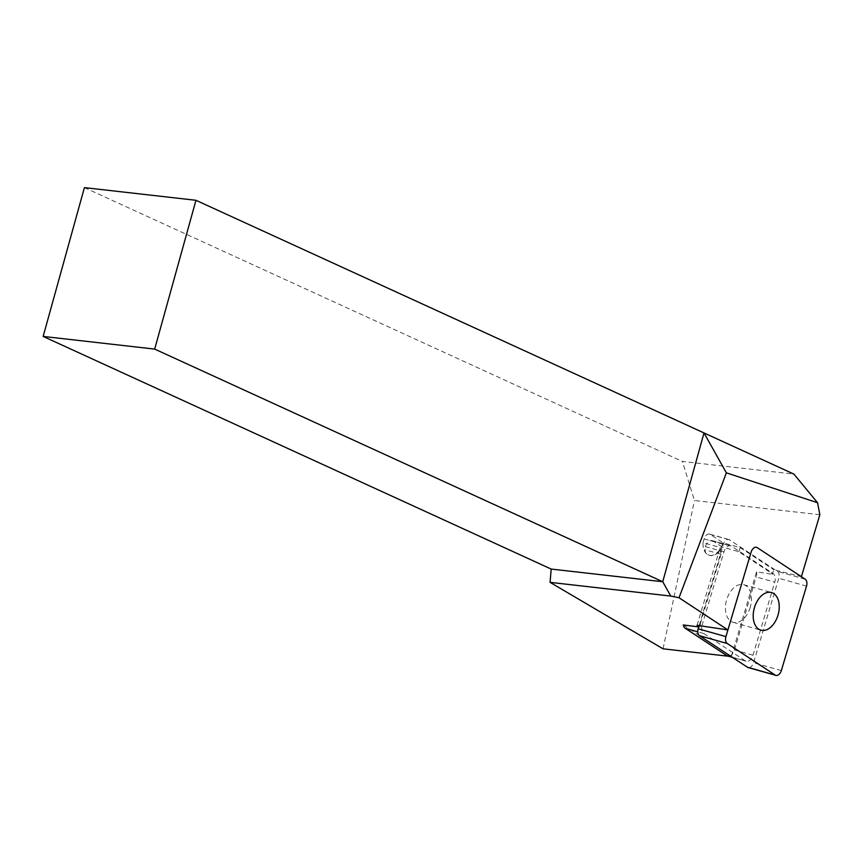 <?xml version="1.0" encoding="UTF-8"?>
<svg xmlns="http://www.w3.org/2000/svg" width="863" height="863" viewBox="0 0 863 863"><rect width="100%" height="100%" fill="white"/><g stroke="black" fill="none" stroke-linecap="round" stroke-linejoin="round"><path stroke-width="0.65" stroke-dasharray="4.32 3.24" d="M738.674 551.63A15.642 9.892 105.7 0 0 740.174 547.606L722.967 542.762A15.642 9.892 -74.3 0 1 709.17 555.254A15.642 9.892 -74.3 0 1 703.021 542.676L720.227 547.52A15.642 9.892 105.7 0 0 721.047 554.305L704.488 549.634A15.642 9.892 105.7 0 0 709.818 555.438A15.642 9.892 105.7 0 0 722.115 546.959L738.674 551.63L771.091 572.967A7.821 4.941 -74.3 0 1 772.363 574.348L773.744 569.709L801.393 576.7M703.021 542.676L704.143 538.911A6.257 3.959 -74.3 0 1 709.613 534.111A6.257 3.959 -74.3 0 1 710.325 534.434L722.967 542.762M731.306 656.57L731.953 654.413A7.821 4.941 -74.3 0 1 730.076 655.761L731.306 656.57L728.512 656.247M819.85 514.747L694.445 500.508L682.374 461.435L793.906 474.1M84.412 187.627L682.374 461.435M697.056 625.297L720.227 547.52M698.857 626.473L699.699 627.034A7.821 4.941 105.7 0 1 700.173 624.348L702.158 624.909A7.821 4.941 105.7 0 0 703.852 633.539L745.265 660.81A7.821 4.941 105.7 0 0 746.161 661.22A7.821 4.941 105.7 0 0 753 655.211L774.758 582.158A7.821 4.941 105.7 0 0 773.075 573.528L731.651 546.257A7.821 4.941 105.7 0 0 730.756 545.848A7.821 4.941 105.7 0 0 723.928 551.856L702.158 624.909M721.047 554.305L700.173 624.348M753 655.211L734.445 649.99A7.821 4.941 -74.3 0 1 731.953 654.413L756.56 571.824L772.363 574.348M663.043 648.814L694.445 500.508M740.174 547.606L773.744 569.709M683.302 624.963L730.076 655.761A7.821 4.941 -74.3 0 1 727.617 655.999M698.728 626.894L699.699 627.034M723.928 551.856L705.384 546.624L704.488 549.634M722.115 546.959L713.108 541.025L731.651 546.257M705.384 546.624A7.821 4.941 -74.3 0 1 712.212 540.616A7.821 4.941 -74.3 0 1 713.108 541.025M756.56 571.824A7.821 4.941 -74.3 0 1 756.215 576.937L774.758 582.158M734.445 649.99L756.215 576.937M750.227 607.336A19.558 12.362 -74.3 0 1 733.162 622.352A19.558 12.362 -74.3 0 1 726.689 599.731A19.558 12.362 -74.3 0 1 743.766 584.715A19.558 12.362 -74.3 0 1 750.227 607.336M699.116 625.599L723.334 544.316A6.257 3.959 -74.3 0 1 728.804 539.515A6.257 3.959 -74.3 0 1 729.515 539.839L777.401 571.371A6.257 3.959 -74.3 0 1 778.76 578.286L753.593 662.752A6.257 3.959 -74.3 0 1 748.124 667.552M704.143 538.911L723.334 544.316M710.325 534.434L729.515 539.839M773.075 573.528L771.091 572.967M731.975 657.067L745.265 660.81M703.852 633.539L697.768 631.824M805.168 579.192L777.401 571.371M806.517 586.106L778.76 578.286M781.349 670.573L753.593 662.752M709.818 555.438L709.17 555.254M746.161 661.22L732.407 657.347M730.756 545.848L712.212 540.616M709.613 534.111L728.804 539.515M733.162 622.352L760.918 630.173M743.766 584.715L771.522 592.536"/><path stroke-width="1.29" d="M154.682 349.094L195.955 200.292L84.412 187.627L43.15 336.43L154.682 349.094L662.741 581.738L551.209 569.073L550.055 582.352L663.043 648.814L728.512 656.247M43.15 336.43L551.209 569.073M726.376 472.848L817.552 502.719L819.85 514.747L801.393 576.7L757.283 547.66L805.168 579.192A6.257 3.959 -74.3 0 1 806.517 586.106L781.349 670.573A6.257 3.959 -74.3 0 1 775.891 675.373A6.257 3.959 -74.3 0 1 775.168 675.049L727.282 643.518A6.257 3.959 -74.3 0 1 725.923 636.603L751.101 552.137L727.919 629.936L679.019 597.746L670.767 596.063L662.741 581.738L704.003 432.935L726.376 472.848L679.019 597.746M751.101 552.137A6.257 3.959 -74.3 0 1 756.56 547.336A6.257 3.959 -74.3 0 1 757.283 547.66A6.257 3.959 -74.3 0 0 756.56 547.336L756.56 547.336A6.257 3.959 -74.3 0 0 751.101 552.137M817.552 502.719L793.906 474.1L195.955 200.292M727.919 629.936L697.056 625.297L698.857 626.473M697.768 631.824L685.308 628.318A7.821 4.941 -74.3 0 1 683.302 624.963L698.728 626.894M670.767 596.063L550.055 582.352M732.407 657.347L727.617 655.999A7.821 4.941 -74.3 0 1 726.722 655.589L731.975 657.067M685.308 628.318L726.722 655.589M754.456 607.552A19.558 12.362 105.7 0 0 760.918 630.173A19.558 12.362 105.7 0 0 778.124 614.704A19.558 12.362 105.7 0 0 771.522 592.536A19.558 12.362 105.7 0 0 754.456 607.552M775.891 675.373L748.124 667.552A6.257 3.959 -74.3 0 1 747.412 667.228L699.515 635.697A6.257 3.959 -74.3 0 1 698.167 628.782L699.116 625.599M775.168 675.049L747.412 667.228M727.282 643.518L699.515 635.697M725.923 636.603L698.167 628.782"/></g></svg>
